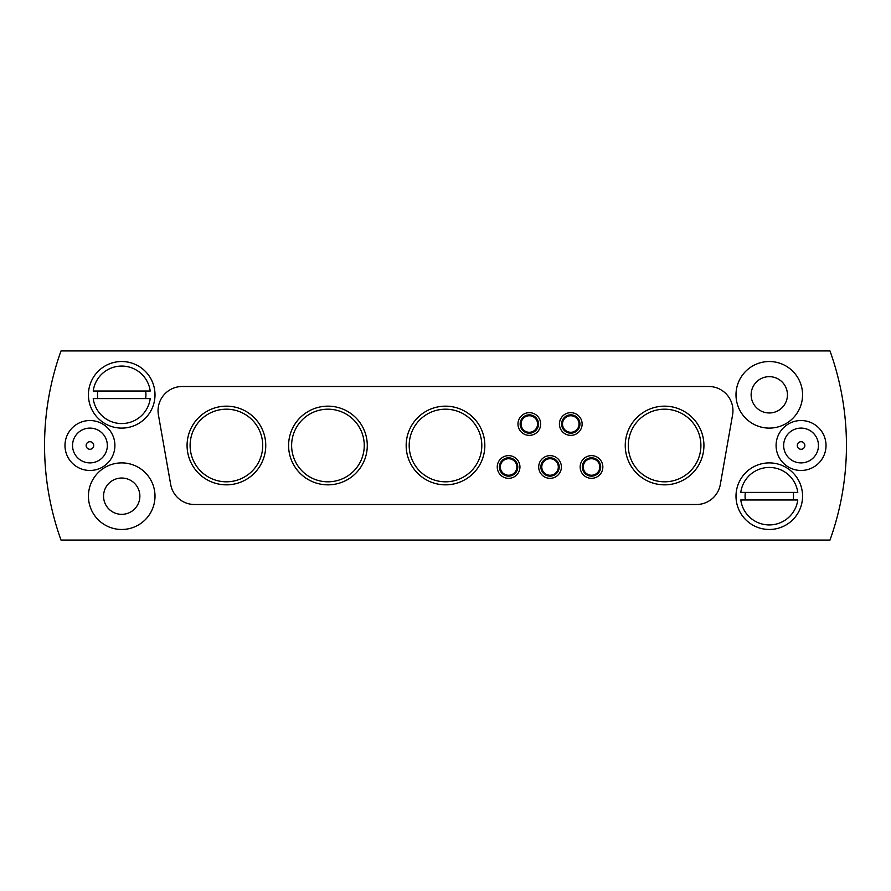 <?xml version="1.0" encoding="UTF-8"?>
<svg xmlns="http://www.w3.org/2000/svg" width="891" height="891" viewBox="0 0 891 891"><rect width="100%" height="100%" fill="white"/><g stroke="black" fill="none" stroke-linecap="round" stroke-linejoin="round"><path stroke-width="1.34" d="M265.752 445.5A39.338 39.338 0 0 1 226.414 484.838A39.338 39.338 0 0 1 187.077 445.5A39.338 39.338 0 0 1 226.414 406.162A39.338 39.338 0 0 1 265.752 445.5M367.281 445.5A39.338 39.338 0 0 1 327.944 484.838A39.338 39.338 0 0 1 288.595 445.5A39.338 39.338 0 0 1 327.944 406.162A39.338 39.338 0 0 1 367.281 445.5M484.838 445.5A39.338 39.338 0 0 1 445.5 484.838A39.338 39.338 0 0 1 406.162 445.5A39.338 39.338 0 0 1 445.5 406.162A39.338 39.338 0 0 1 484.838 445.5M703.923 445.5A39.338 39.338 0 0 1 664.586 484.838A39.338 39.338 0 0 1 625.248 445.5A39.338 39.338 0 0 1 664.586 406.162A39.338 39.338 0 0 1 703.923 445.5M190.106 445.5A36.308 36.308 0 0 0 226.414 481.808A36.308 36.308 0 0 0 262.722 445.5A36.308 36.308 0 0 0 226.414 409.192A36.308 36.308 0 0 0 190.106 445.5M291.624 445.5A36.308 36.308 0 0 0 327.944 481.808A36.308 36.308 0 0 0 364.252 445.5A36.308 36.308 0 0 0 327.944 409.192A36.308 36.308 0 0 0 291.624 445.5M628.278 445.5A36.308 36.308 0 0 0 664.586 481.808A36.308 36.308 0 0 0 700.894 445.5A36.308 36.308 0 0 0 664.586 409.192A36.308 36.308 0 0 0 628.278 445.5M409.192 445.5A36.308 36.308 0 0 0 445.5 481.808A36.308 36.308 0 0 0 481.808 445.5A36.308 36.308 0 0 0 445.5 409.192A36.308 36.308 0 0 0 409.192 445.5M158.052 410.695A24.213 24.213 0 0 0 158.42 414.905L170.693 484.504A24.213 24.213 0 0 0 194.539 504.506L696.461 504.506A24.213 24.213 0 0 0 720.307 484.504L732.58 414.905A24.213 24.213 0 0 0 708.735 386.494L182.265 386.494A24.213 24.213 0 0 0 158.052 410.695M735.999 496.187A33.29 33.29 0 0 0 769.289 529.477A33.29 33.29 0 0 0 802.568 496.187A33.29 33.29 0 0 0 769.289 462.897A33.29 33.29 0 0 0 735.999 496.187M735.999 394.813A33.29 33.29 0 0 0 769.289 428.103A33.29 33.29 0 0 0 802.568 394.813A33.29 33.29 0 0 0 769.289 361.523A33.29 33.29 0 0 0 735.999 394.813M751.135 394.813A18.154 18.154 0 0 0 769.289 412.967A18.154 18.154 0 0 0 787.444 394.813A18.154 18.154 0 0 0 769.289 376.659A18.154 18.154 0 0 0 751.135 394.813M88.432 496.187A33.29 33.29 0 0 0 121.711 529.477A33.29 33.29 0 0 0 155.001 496.187A33.29 33.29 0 0 0 121.711 462.897A33.29 33.29 0 0 0 88.432 496.187M103.556 496.187A18.154 18.154 0 0 0 121.711 514.341A18.154 18.154 0 0 0 139.865 496.187A18.154 18.154 0 0 0 121.711 478.033A18.154 18.154 0 0 0 103.556 496.187M88.432 394.813A33.29 33.29 0 0 0 121.711 428.103A33.29 33.29 0 0 0 155.001 394.813A33.29 33.29 0 0 0 121.711 361.523A33.29 33.29 0 0 0 88.432 394.813M829.989 540.069A279.908 279.908 0 0 0 829.989 350.931L61.011 350.931A279.908 279.908 0 0 0 61.011 540.069L829.989 540.069M602.851 466.984A11.349 11.349 0 0 1 591.501 478.333A11.349 11.349 0 0 1 580.164 466.984A11.349 11.349 0 0 1 591.501 455.635A11.349 11.349 0 0 1 602.851 466.984M582.124 424.016A11.349 11.349 0 0 1 570.775 435.365A11.349 11.349 0 0 1 559.425 424.016A11.349 11.349 0 0 1 570.775 412.667A11.349 11.349 0 0 1 582.124 424.016M540.67 424.016A11.349 11.349 0 0 1 529.321 435.365A11.349 11.349 0 0 1 517.972 424.016A11.349 11.349 0 0 1 529.321 412.667A11.349 11.349 0 0 1 540.67 424.016M561.397 466.984A11.349 11.349 0 0 1 550.048 478.333A11.349 11.349 0 0 1 538.699 466.984A11.349 11.349 0 0 1 550.048 455.635A11.349 11.349 0 0 1 561.397 466.984M519.943 466.984A11.349 11.349 0 0 1 508.594 478.333A11.349 11.349 0 0 1 497.245 466.984A11.349 11.349 0 0 1 508.594 455.635A11.349 11.349 0 0 1 519.943 466.984M47.323 406.162A279.908 279.908 0 0 0 47.323 484.838M90.782 449.187A3.787 3.787 0 0 0 93.633 444.665A3.787 3.787 0 0 0 89.1 441.813A3.787 3.787 0 0 0 86.249 446.335A3.787 3.787 0 0 0 90.782 449.187M86.082 428.538A17.397 17.397 0 0 0 72.973 449.354A17.397 17.397 0 0 0 93.8 462.462A17.397 17.397 0 0 0 106.909 441.646A17.397 17.397 0 0 0 86.082 428.538M95.471 469.847A24.97 24.97 0 0 1 65.6 451.035A24.97 24.97 0 0 1 84.411 421.153A24.97 24.97 0 0 1 114.282 439.965A24.97 24.97 0 0 1 95.471 469.847M797.356 444.72A3.787 3.787 0 0 0 800.274 449.198A3.787 3.787 0 0 0 804.762 446.28A3.787 3.787 0 0 0 801.844 441.802A3.787 3.787 0 0 0 797.356 444.72M818.083 449.097A17.397 17.397 0 0 0 804.662 428.471A17.397 17.397 0 0 0 784.035 441.903A17.397 17.397 0 0 0 797.467 462.529A17.397 17.397 0 0 0 818.083 449.097M776.629 440.343A24.97 24.97 0 0 1 806.221 421.075A24.97 24.97 0 0 1 825.489 450.657A24.97 24.97 0 0 1 795.897 469.925A24.97 24.97 0 0 1 776.629 440.343M97.798 391.026A24.213 24.213 0 0 0 97.798 398.6M145.623 398.6A24.213 24.213 0 0 0 145.623 391.026M150.211 391.026L93.221 391.026A28.746 28.746 0 0 1 150.211 391.026M93.221 398.6L150.211 398.6A28.746 28.746 0 0 1 93.221 398.6M745.377 492.4A24.213 24.213 0 0 0 745.377 499.974M793.202 499.974A24.213 24.213 0 0 0 793.202 492.4M797.779 492.4L740.789 492.4A28.746 28.746 0 0 1 797.779 492.4M740.789 499.974L797.779 499.974A28.746 28.746 0 0 1 740.789 499.974M589.809 475.07A8.264 8.264 0 0 0 599.587 468.688A8.264 8.264 0 0 0 593.206 458.898A8.264 8.264 0 0 0 583.416 465.291A8.264 8.264 0 0 0 589.809 475.07M527.628 432.102A8.264 8.264 0 0 0 537.407 425.709A8.264 8.264 0 0 0 531.025 415.93A8.264 8.264 0 0 0 521.235 422.312A8.264 8.264 0 0 0 527.628 432.102M548.355 475.07A8.264 8.264 0 0 0 558.134 468.688A8.264 8.264 0 0 0 551.752 458.898A8.264 8.264 0 0 0 541.962 465.291A8.264 8.264 0 0 0 548.355 475.07M506.89 475.07A8.264 8.264 0 0 0 516.68 468.688A8.264 8.264 0 0 0 510.287 458.898A8.264 8.264 0 0 0 500.508 465.291A8.264 8.264 0 0 0 506.89 475.07M569.082 432.102A8.264 8.264 0 0 0 578.86 425.709A8.264 8.264 0 0 0 572.479 415.93A8.264 8.264 0 0 0 562.689 422.312A8.264 8.264 0 0 0 569.082 432.102M593.395 458.007A9.177 9.177 0 0 0 582.525 465.102A9.177 9.177 0 0 0 589.619 475.961A9.177 9.177 0 0 0 600.489 468.866A9.177 9.177 0 0 0 593.395 458.007M531.203 415.039A9.177 9.177 0 0 0 520.344 422.134A9.177 9.177 0 0 0 527.439 432.993A9.177 9.177 0 0 0 538.298 425.898A9.177 9.177 0 0 0 531.203 415.039M551.93 458.007A9.177 9.177 0 0 0 541.071 465.102A9.177 9.177 0 0 0 548.165 475.961A9.177 9.177 0 0 0 559.025 468.866A9.177 9.177 0 0 0 551.93 458.007M510.476 458.007A9.177 9.177 0 0 0 499.617 465.102A9.177 9.177 0 0 0 506.712 475.961A9.177 9.177 0 0 0 517.571 468.866A9.177 9.177 0 0 0 510.476 458.007M572.668 415.039A9.177 9.177 0 0 0 561.798 422.134A9.177 9.177 0 0 0 568.892 432.993A9.177 9.177 0 0 0 579.751 425.898A9.177 9.177 0 0 0 572.668 415.039"/></g></svg>
